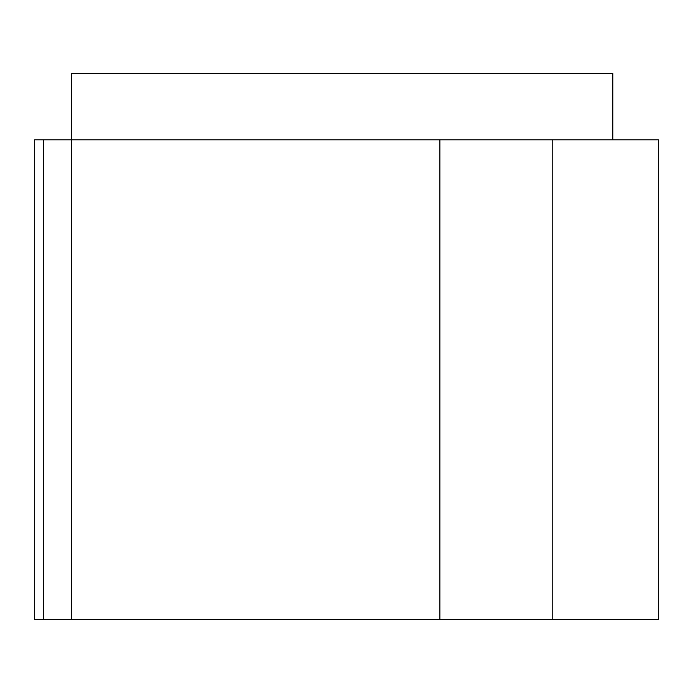 <?xml version="1.0" encoding="UTF-8"?>
<svg xmlns="http://www.w3.org/2000/svg" width="693" height="693" viewBox="0 0 693 693"><rect width="100%" height="100%" fill="white"/><g stroke="black" fill="none" stroke-linecap="round" stroke-linejoin="round"><path stroke-width="1.04" d="M658.35 139.83L34.65 139.83L34.65 619.603L658.35 619.603L658.35 139.83M612.837 139.83L612.837 73.397L71.552 73.397L71.552 619.603M439.899 139.83L439.899 619.603M552.789 139.83L552.789 619.603M43.702 139.83L43.702 619.603"/></g></svg>
